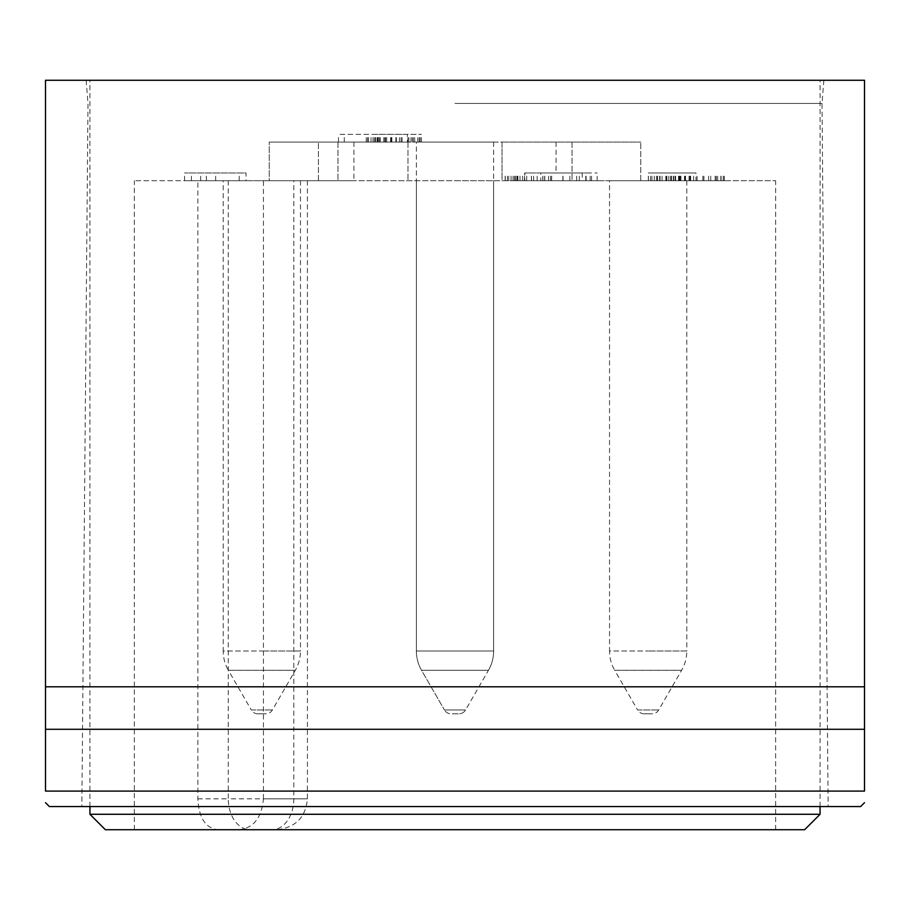 <?xml version="1.0" encoding="UTF-8"?>
<svg xmlns="http://www.w3.org/2000/svg" width="910" height="910" viewBox="0 0 910 910"><rect width="100%" height="100%" fill="white"/><g stroke="black" fill="none" stroke-linecap="round" stroke-linejoin="round"><path stroke-width="0.68" stroke-dasharray="4.55 3.41" d="M860.632 806.556L49.367 806.556M455 103.444L822.003 103.444L455 103.444M45.5 686.788L864.5 686.788L864.5 80.273L45.5 80.273L45.5 791.097L864.5 791.097L864.5 729.285L45.5 729.285M864.5 686.788L864.5 729.285M416.37 142.085L493.629 142.085L416.37 142.085L416.37 650.991L493.629 650.991L416.37 650.991A38.63 38.63 0 0 0 421.546 670.306L488.454 670.306L421.546 670.306L488.454 670.306L421.546 670.306L488.454 670.306L421.546 670.306L444.444 709.971L465.556 709.971L444.444 709.971A7.724 7.724 0 0 0 451.132 713.838L455 713.838L451.132 713.838A7.724 7.724 0 0 1 444.444 709.971A7.724 7.724 0 0 0 451.132 713.838M493.629 142.085L493.629 650.991L455 650.991L493.629 650.991A38.63 38.63 0 0 1 488.454 670.306L465.556 709.971A7.724 7.724 0 0 1 458.867 713.838L455 713.838L458.867 713.838A7.724 7.724 0 0 0 465.556 709.971A7.724 7.724 0 0 1 458.867 713.838M609.529 180.715L686.788 180.715L609.529 180.715L609.529 650.991L648.159 650.991L609.529 650.991A38.63 38.63 0 0 0 614.705 670.306L681.613 670.306L614.705 670.306L637.603 709.971L658.715 709.971L637.603 709.971A7.724 7.724 0 0 0 644.303 713.838L648.159 713.838L644.303 713.838M686.788 180.715L686.788 650.991L648.159 650.991L686.788 650.991A38.63 38.63 0 0 1 681.613 670.306L658.715 709.971A7.724 7.724 0 0 1 652.026 713.838L648.159 713.838L652.026 713.838M223.212 180.715L300.471 180.715L223.212 180.715L223.212 650.991L261.841 650.991L223.212 650.991A38.63 38.63 0 0 0 228.387 670.306L295.295 670.306L228.387 670.306L251.285 709.971L272.397 709.971L251.285 709.971A7.724 7.724 0 0 0 257.974 713.838L261.841 713.838L257.974 713.838M300.471 180.715L300.471 650.991L261.841 650.991L300.471 650.991A38.63 38.63 0 0 1 295.295 670.306L272.397 709.971A7.724 7.724 0 0 1 265.697 713.838L261.841 713.838L265.697 713.838M196.856 80.273L820.069 80.273L196.856 80.273M89.931 814.279L820.069 814.279M105.378 829.727L804.622 829.727M217.604 829.727L775.65 829.727L217.604 829.727C205.353 827.929 198.767 817.624 197.868 798.821L197.868 180.715L134.35 180.715L775.65 180.715L197.868 180.715M228.274 180.715L228.274 798.821L307.409 798.821L263.434 798.821C261.705 817.612 253.708 827.907 239.455 829.727M263.434 798.821L263.434 180.715M502.036 180.715L640.754 180.715L502.036 180.715L502.036 142.085L640.754 142.085L407.964 142.085L502.036 142.085L502.036 180.715M269.246 180.715L353.922 180.715L269.246 180.715L269.246 142.085L407.964 142.085L269.246 142.085L337.963 142.085L269.246 142.085L269.246 180.715M293.828 180.715L307.409 180.715L293.828 180.715L293.828 798.821A30.906 21.851 -90 0 1 271.976 829.727M524.842 180.715L591.58 180.715L505.152 180.715L548.605 180.715L514.377 180.715L524.842 180.715L524.842 172.991L591.58 172.991L524.842 172.991M246.03 180.715L184.559 180.715L246.03 180.715L246.03 172.991L184.559 172.991L246.03 172.991M696.002 180.715L648.341 180.715L724.405 180.715L696.002 180.715L696.002 172.991L648.341 172.991L696.002 172.991M524.66 180.715L597.165 180.715L524.66 180.715L524.66 172.991L597.165 172.991L524.66 172.991M455 180.715L493.629 180.715L455 180.715M640.754 180.715L640.754 142.085L640.754 180.715M591.58 180.715L591.58 172.991M318.42 180.715L318.42 142.085L318.42 180.715M337.963 142.085L353.922 142.085L337.963 142.085L337.963 180.715L337.963 142.085M407.373 142.085L338.452 142.085L407.373 142.085L407.373 134.35L374.34 134.35L421.444 134.35L338.452 134.35L407.373 134.35M391.357 142.085L391.357 134.35M399.399 142.085L399.399 134.35M377.149 142.085L377.149 134.35M338.452 142.085L338.452 134.35M344.264 142.085L344.264 134.35M377.263 142.085L377.263 134.35M395.861 142.085L395.861 134.35M386.693 142.085L386.693 134.35M379.834 142.085L379.834 134.35M373.009 142.085L373.009 134.35M368.482 142.085L368.482 134.35M366.275 142.085L366.275 134.35M367.503 142.085L367.503 134.35M371.041 142.085L371.041 134.35M375.693 142.085L375.693 134.35M383.781 142.085L383.781 134.35M391.846 142.085L391.846 134.35M401.026 142.085L401.026 134.35M407.873 142.085L407.873 134.35M414.71 142.085L414.71 134.35M419.237 142.085L419.237 134.35M421.444 142.085L421.444 134.35M420.204 142.085L420.204 134.35M417.826 142.085L417.826 134.35M411.001 142.085L411.001 134.35M413.379 142.085L413.379 134.35M412.287 142.085L412.287 134.35M408.897 142.085L408.897 134.35M402.061 142.085L402.061 134.35M396.35 142.085L396.35 134.35M390.606 142.085L390.606 134.35M384.85 142.085L384.85 134.35M380.221 142.085L380.221 134.35M377.9 142.085L377.9 134.35M375.546 142.085L375.546 134.35M374.34 142.085L374.34 134.35M375.432 142.085L375.432 134.35M378.822 142.085L378.822 134.35M385.647 142.085L385.647 134.35M585.778 180.715L585.778 172.991M517.915 180.715L517.915 172.991M515.595 180.715L515.595 172.991M514.377 180.715L514.377 172.991M515.47 180.715L515.47 172.991M519.997 180.715L519.997 172.991M524.547 180.715L524.547 172.991M531.406 180.715L531.406 172.991M537.15 180.715L537.15 172.991M542.906 180.715L542.906 172.991M548.605 180.715L548.605 172.991M542.815 180.715L542.815 172.991M533.613 180.715L533.613 172.991M526.731 180.715L526.731 172.991M517.597 180.715L517.597 172.991M513.047 180.715L513.047 172.991M507.382 180.715L507.382 172.991M505.152 180.715L505.152 172.991M505.255 180.715L505.255 172.991M508.758 180.715L508.758 172.991M511.09 180.715L511.09 172.991M516.88 180.715L516.88 172.991M522.636 180.715L522.636 172.991M576.667 180.715L576.667 172.991M544.794 180.715L544.794 172.991M550.607 180.715L550.607 172.991M184.559 180.715L184.559 172.991M239.194 180.715L239.194 172.991M200.689 180.715L200.689 172.991M215.659 180.715L215.659 172.991M206.354 180.715L206.354 172.991M191.396 180.715L191.396 172.991M684.502 180.715L684.502 172.991M690.258 180.715L690.258 172.991M702.873 180.715L702.873 172.991M708.594 180.715L708.594 172.991M717.694 180.715L717.694 172.991M721.084 180.715L721.084 172.991M723.313 180.715L723.313 172.991M724.405 180.715L724.405 172.991M723.2 180.715L723.2 172.991M720.845 180.715L720.845 172.991M715.158 180.715L715.158 172.991M716.341 180.715L716.341 172.991M716.386 180.715L716.386 172.991M715.271 180.715L715.271 172.991M710.744 180.715L710.744 172.991M703.919 180.715L703.919 172.991M697.06 180.715L697.06 172.991M693.625 180.715L693.625 172.991M689.029 180.715L689.029 172.991M685.56 180.715L685.56 172.991M680.908 180.715L680.908 172.991M678.541 180.715L678.541 172.991M679.634 180.715L679.634 172.991M685.298 180.715L685.298 172.991M689.848 180.715L689.848 172.991M685.196 180.715L685.196 172.991M680.646 180.715L680.646 172.991M671.489 180.715L671.489 172.991M666.893 180.715L666.893 172.991M659.966 180.715L659.966 172.991M657.634 180.715L657.634 172.991M656.428 180.715L656.428 172.991M657.52 180.715L657.52 172.991M662.048 180.715L662.048 172.991M666.598 180.715L666.598 172.991M673.457 180.715L673.457 172.991M679.19 180.715L679.19 172.991M684.957 180.715L684.957 172.991M690.644 180.715L690.644 172.991M684.855 180.715L684.855 172.991M675.652 180.715L675.652 172.991M668.782 180.715L668.782 172.991M659.648 180.715L659.648 172.991M657.373 180.715L657.373 172.991M650.57 180.715L650.57 172.991M648.341 180.715L648.341 172.991M648.432 180.715L648.432 172.991M651.947 180.715L651.947 172.991M654.279 180.715L654.279 172.991M660.057 180.715L660.057 172.991M665.824 180.715L665.824 172.991M673.866 180.715L673.866 172.991M670.499 180.715L670.499 172.991M671.705 180.715L671.705 172.991M675.22 180.715L675.22 172.991M679.872 180.715L679.872 172.991M590.192 180.715L590.192 172.991M531.486 180.715L531.486 172.991M556.078 142.085L556.044 172.991M544.658 180.715L544.658 172.991M551.642 180.715L551.642 172.991M563.017 180.715L563.017 172.991M579.295 180.715L579.295 172.991M586.12 180.715L586.12 172.991M569.842 180.715L569.842 172.991M597.165 180.715L597.165 172.991M540.79 172.991L582.218 172.991L540.79 172.991L540.79 180.715L582.218 180.715L582.218 172.991M582.218 180.715L540.79 180.715M562.869 180.715L562.869 172.991M572.037 142.085L572.037 180.715L572.037 142.085M407.964 142.085L407.964 180.715L407.964 142.085M197.868 798.821L228.274 798.821A30.906 21.851 90 0 0 250.125 829.727M823.857 80.273L822.003 103.444L828.145 806.556M86.143 80.273L87.997 103.444L81.854 806.556M89.931 806.556L89.931 80.273M820.069 806.556L820.069 80.273M775.65 829.727L775.65 180.715M134.35 829.727L134.35 180.715M353.922 142.085L353.922 180.715M307.409 180.715L307.409 798.821C305.749 817.43 295.443 827.725 276.504 829.727M416.37 180.715L416.37 650.991A38.63 38.63 0 0 0 421.546 670.306L444.444 709.971L421.546 670.306A38.63 38.63 0 0 1 416.37 650.991L416.37 180.715M493.629 180.715L493.629 650.991A38.63 38.63 0 0 1 488.454 670.306A38.63 38.63 0 0 0 493.629 650.991L493.629 180.715"/><path stroke-width="1.36" d="M45.5 802.688L49.367 806.556L860.632 806.556L864.5 802.688M45.5 686.788L45.5 791.097L864.5 791.097C864.5 806.556 864.5 806.556 864.5 791.097C864.5 806.556 864.5 806.556 864.5 791.097L864.5 80.273L45.5 80.273L45.5 686.788L864.5 686.788M45.5 729.285L864.5 729.285M45.5 791.097C45.5 806.556 45.5 806.556 45.5 791.097C45.5 806.556 45.5 806.556 45.5 791.097M89.931 814.279L105.378 829.727L804.622 829.727L820.069 814.279L89.931 814.279L89.931 806.556M820.069 814.279L820.069 806.556"/></g></svg>
